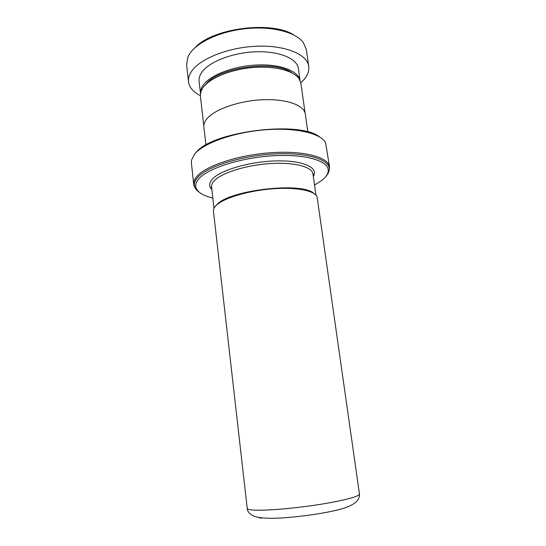 <?xml version="1.0" encoding="UTF-8"?>
<svg xmlns="http://www.w3.org/2000/svg" width="546" height="546" viewBox="0 0 546 546"><rect width="100%" height="100%" fill="white"/><g stroke="black" fill="none" stroke-linecap="round" stroke-linejoin="round"><path stroke-width="0.82" d="M203.822 126.194L200.389 96.035L200.942 91.475L202.798 87.892C209.207 78.406 229.893 69.601 252.027 67.595C274.167 65.547 293.796 70.598 299.174 78.89L300.853 83.163L305.132 113.22M216.803 204.716L215.895 205.705M215.725 205.876L216.96 204.538C229.327 190.063 302.061 181.709 313.697 193.325M359.459 493.993L317.151 197.297C315.704 190.868 296.847 186.909 272.474 188.814C248.123 190.67 223.628 198.096 216.216 205.392C214.332 207.207 213.39 208.934 213.384 210.585L247.229 508.374C247.311 509.036 248.607 509.534 251.133 509.855C260.299 511.083 288.295 509.118 314.776 505.193C341.305 501.283 360.087 496.396 359.459 493.993C360.374 505.739 340.349 510.162 316.81 514.039C292.069 517.663 266.407 520.215 254.422 516.366C249.747 514.236 247.352 511.575 247.229 508.374M314.523 185.06L321.205 180.856C325.573 177.552 327.907 174.256 328.214 170.973C329.313 161.2 306.449 153.897 273.901 155.733C241.4 157.487 207.924 168.202 198.84 178.849C196.028 182.071 195.093 185.087 196.041 187.899C197.816 192.41 203.412 195.802 212.844 198.082M194.431 154.341L191.482 160.224L191.373 162.742L193.721 184.248C193.448 181.77 194.499 179.156 196.867 176.419C205.883 165.711 238.582 154.866 271.287 152.696C304.02 150.443 328.508 157.193 329.538 166.851L325.655 143.032C321.457 133.388 295.809 127.218 264.421 129.852C233.06 132.425 202.996 143.373 194.431 154.341M205.931 145.031L203.87 126.931C203.597 124.515 204.436 122.017 206.381 119.431C213.438 109.869 237.681 100.996 261.725 99.802C285.804 98.539 304.245 105.064 305.275 113.937L307.842 131.975M195.864 152.737C211.07 131.559 299.467 120.236 319.526 136.896M204.955 85.695C214.947 67.895 274.433 59.029 291.933 72.871M300.791 82.787L303.126 80.515C307.466 75.86 309.343 71.157 308.756 66.4L306.286 49.399L303.255 42.458C295.584 32.098 271.758 25.921 245.761 28.665C219.772 31.361 196.232 42.547 189.175 54.552L187.804 57.248L186.623 64.735L188.513 81.804C189.305 87.387 193.25 92.001 200.355 95.652M300.068 80.501C298.491 70.953 280.091 63.848 256.586 64.994C233.108 66.073 209.705 75.328 202.907 85.551C201.119 88.186 200.307 90.759 200.478 93.257M300.082 80.535L298.369 68.475C297.174 58.49 278.951 50.839 255.378 51.809C231.832 52.703 208.224 62.203 201.44 72.802C199.57 75.676 198.785 78.474 199.092 81.197L200.471 93.291M308.756 66.4C307.323 54.354 285.203 44.984 256.367 46.239C227.566 47.4 198.962 59.166 191.134 72.024C189.039 75.382 188.165 78.638 188.513 81.804M194.949 47.734C212.524 28.064 271.983 20.448 293.939 35.053M213.998 208.224L211.568 186.909C211.35 184.971 212.244 182.93 214.257 180.787C221.526 172.898 245.925 165.145 269.929 163.588C293.96 161.978 312.162 166.789 312.94 173.928L313.5 174.249L313.213 175.819M261.213 518.297L258.115 517.376M211.855 189.428C208.715 186.411 208.893 182.958 212.387 179.074C220.502 170.018 250.45 161.323 276.979 160.886C303.583 160.353 318.994 167.854 313.295 176.433M197.202 190.097C195.14 188.329 193.98 186.377 193.721 184.248L194.697 186.889C195.413 188.916 196.997 190.752 199.447 192.383M326.051 176.167C328.01 173.969 329.081 171.792 329.258 169.649C330.426 159.65 307.166 152.136 273.969 153.992C240.82 155.76 206.695 166.742 197.502 177.634C194.649 180.924 193.714 184.009 194.697 186.889L196.041 187.899M328.214 170.973L329.258 169.649L329.538 166.851M211.568 186.909L211.111 187.367L211.787 188.814M315.963 195.168L312.94 173.928"/></g></svg>
